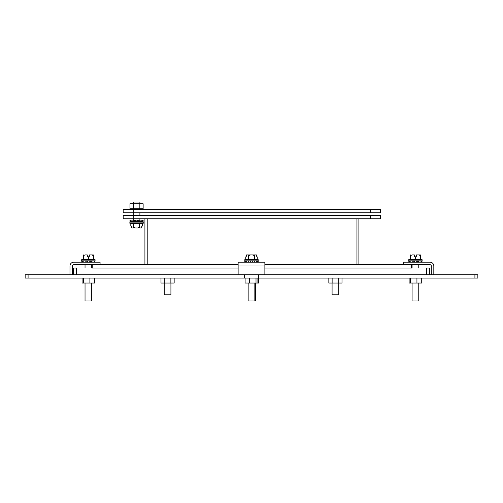 <?xml version="1.0" encoding="UTF-8"?>
<svg xmlns="http://www.w3.org/2000/svg" width="503" height="503" viewBox="0 0 503 503"><rect width="100%" height="100%" fill="white"/><g stroke="black" fill="none" stroke-linecap="round" stroke-linejoin="round"><path stroke-width="0.75" d="M409.121 278.09L409.121 283.038L421.728 283.038L421.728 278.09M416.937 278.09L416.937 283.038M410.637 283.038L410.637 278.09M245.099 278.09L245.099 283.038L258.705 283.038L258.705 278.09M82.083 278.09L82.083 283.038L94.683 283.038L94.683 278.09M89.899 283.038L89.899 278.09M83.599 283.038L83.599 278.09M342.002 283.038L342.009 278.09L342.002 283.038L338.714 283.038L338.714 278.09M73.614 274.745L73.614 268.055L76.55 268.055L76.55 274.745M426.45 274.745L426.45 268.055L429.386 268.055L429.386 274.745M28.086 278.09L28.086 274.745L25.15 274.745L25.15 278.09L477.85 278.09L477.85 274.745L474.914 274.745L474.914 278.09M258.592 278.09L258.592 274.745L474.914 274.745M258.592 274.745L244.408 274.745L244.408 278.09M28.086 274.745L244.408 274.745M238.126 264.71L92.256 264.71L92.256 268.055L238.126 268.055M264.874 268.055L411.548 268.055L411.548 264.71L264.874 264.71M370.592 218.761L123.185 218.761L123.185 215.416L370.592 215.416L370.592 218.761L380.626 218.761L380.626 215.416L370.592 215.416M142.594 221.433L143.129 221.433L143.129 220.1L142.594 220.1L142.594 221.433L141.154 221.433L141.154 220.1L142.594 220.1M130.516 221.433L130.516 220.1L129.981 220.1L129.981 221.433L141.154 221.433M141.154 220.1L139.752 220.1L139.752 221.433M138.74 221.433L138.74 220.1L139.752 220.1M137.426 221.433L137.426 220.1L138.74 220.1M137.426 220.1L135.684 220.1L135.684 221.433M134.37 221.433L134.37 220.1L135.684 220.1M133.358 221.433L133.358 220.1L134.37 220.1M133.358 220.1L131.956 220.1L131.956 221.433M130.516 220.1L131.956 220.1M129.981 221.433L129.981 220.1M133.264 203.784L129.975 203.784L129.975 208.732L133.264 208.732L133.264 203.784L143.135 203.784L143.135 208.732L139.847 208.732L139.847 203.784M139.847 208.732L133.264 208.732M139.897 203.784L139.897 202.043L133.213 202.043L133.213 203.784M133.213 208.732L133.213 209.399L380.626 209.399L380.626 212.744L133.213 212.744L133.213 220.1M133.213 221.433L133.213 222.106M143.242 222.106L129.868 222.106L129.868 223.269L143.242 223.269L143.242 222.106M142.921 223.269L142.305 223.804L139.432 223.804L139.74 223.269M130.189 223.269L130.805 223.804L133.679 223.804L133.679 227.331L135.546 228.004L137.564 228.004L139.432 227.331L139.432 223.804L133.679 223.804L133.37 223.269M141.689 226.664L142.305 225.998L141.689 226.664L141.689 227.985L141.11 228.004M142.305 225.998L142.305 223.804M139.432 227.331L140.362 228.004L141.374 228.004M131.736 228.004L132.748 228.004L133.679 227.331M130.805 223.804L130.805 225.998L131.421 226.664L130.805 225.998M132 228.004L131.421 227.985L131.421 226.664M135.546 228.004L137.564 228.004M356.967 264.71L356.967 218.761M358.89 218.761L358.89 264.71M356.941 218.761L356.941 264.71M144.914 218.761L144.914 264.71M328.843 278.09L328.843 283.038L338.714 283.038M332.131 283.038L332.131 278.09M160.991 283.038L160.991 278.09L160.998 283.038L174.157 283.038L174.157 278.09M170.869 283.038L170.869 278.09M164.286 283.038L164.286 278.09M238.126 265.999L264.874 265.999L264.874 262.17L238.126 262.17L238.126 274.745M264.874 265.999L264.874 274.745M338.764 294.802L338.777 283.038L338.764 294.802L332.081 294.802L332.081 283.038M164.236 294.802L164.236 283.038L164.223 294.802L170.919 294.802L170.919 283.038M255.65 283.038L255.65 300.957L248.155 300.957L248.155 283.038M244.867 262.17L244.867 260.837L258.19 260.837L258.133 262.17M258.19 262.17L258.19 259.674L244.81 259.674L244.81 262.17M257.869 259.674L257.253 259.139L257.253 256.945L256.631 256.272L257.253 256.945M245.747 256.945L246.369 256.272L245.747 256.945L245.747 259.139L245.131 259.674M245.747 259.139L248.627 259.139L248.319 259.674M257.253 259.139L254.373 259.139L254.373 255.606L252.512 254.939L250.488 254.939L248.627 255.606L248.627 259.139L254.373 259.139L254.681 259.674M246.369 256.272L246.369 254.958L246.942 254.939M248.627 255.606L247.696 254.939L246.684 254.939M256.631 256.272L256.631 254.958L255.304 254.939L254.373 255.606M252.512 254.939L255.304 254.939L252.512 254.939M247.696 254.939L250.488 254.939M246.646 262.17L246.646 260.837L245.627 260.837L245.627 262.17M250.28 262.17L250.28 260.837L248.627 260.837L248.627 262.17M254.373 262.17L254.373 260.837L252.72 260.837L252.72 262.17M257.373 262.17L257.373 260.837L256.354 260.837L256.354 262.17M248.18 260.837L248.18 262.17M250.664 260.837L250.664 262.17M252.336 260.837L252.336 262.17M254.82 260.837L254.82 262.17M257.901 283.038L257.901 278.09M256.014 283.038L256.014 278.09M249.614 283.038L249.614 278.09M123.185 209.399L133.213 209.399L133.213 212.744L123.185 212.744L123.185 209.399M433.825 274.745L433.825 265.999A3.823 3.823 0 0 0 430.002 262.17L403.733 262.17L403.733 264.71L430.002 264.71A1.283 1.283 0 0 1 431.285 265.999L431.285 274.745M412.083 283.038L412.083 300.957L418.766 300.957L418.766 283.038M415.421 260.837L422.111 260.837L422.111 259.674L408.738 259.674L408.738 260.837L415.421 260.837M410.442 259.139L415.421 259.139L415.421 256.945L414.353 256.272L414.353 254.939L412.058 254.939L410.442 255.606L410.442 254.939L410.442 259.139L409.907 259.674M420.936 259.674L420.401 259.139L415.421 259.139L415.421 259.674M415.421 256.945L416.49 256.272L416.49 254.939L417.037 254.939L416.49 254.958M420.401 259.139L420.401 255.606L418.792 254.939L417.037 254.939M420.401 254.939L420.401 255.606L420.401 254.939L418.792 254.939L420.106 254.939M413.812 254.939L414.353 254.939M409.385 262.17L409.385 260.837L408.851 260.837L408.851 262.17M412.227 262.17L412.227 260.837L410.825 260.837L410.825 262.17M416.289 262.17L416.289 260.837L414.554 260.837L414.554 262.17M420.024 262.17L420.024 260.837L418.615 260.837L418.615 262.17M421.998 260.837L421.998 262.17L421.998 260.837L421.457 260.837L421.457 262.17M413.24 260.837L413.24 262.17M417.609 260.837L417.609 262.17M72.52 274.745L72.52 265.999A1.283 1.283 0 0 1 73.803 264.71L100.072 264.71L100.072 262.17L73.803 262.17A3.823 3.823 0 0 0 69.98 265.999L69.98 274.745M85.038 283.038L85.038 300.957L91.728 300.957L91.728 283.038M81.693 260.837L95.067 260.837L95.067 259.674L81.693 259.674L81.693 260.837M88.383 259.674L88.383 259.139L93.363 259.139L93.898 259.674M86.767 254.939L85.02 254.939L83.404 255.606L83.404 254.939L83.404 259.139L82.869 259.674M87.315 254.958L87.315 256.272L88.383 256.945L89.452 256.272L89.452 254.939L89.999 254.939L89.452 254.958M88.383 256.945L88.383 259.139L83.404 259.139M93.363 259.139L93.363 255.606L91.747 254.939L89.999 254.939M93.363 254.939L93.363 255.606L93.363 254.939L91.747 254.939M93.061 254.939L91.753 254.939M82.347 262.17L82.347 260.837L81.807 260.837L81.807 262.17M85.189 262.17L85.189 260.837L83.781 260.837L83.781 262.17M89.251 262.17L89.251 260.837L87.516 260.837L87.516 262.17M92.986 262.17L92.986 260.837L91.577 260.837L91.577 262.17M94.96 260.837L94.96 262.17L94.96 260.837L94.419 260.837L94.419 262.17M86.202 260.837L86.202 262.17M90.565 260.837L90.565 262.17M147.8 264.71L147.8 218.761M370.592 209.399L370.592 212.744M139.897 208.732L139.897 209.399M139.897 212.744L139.897 215.416M139.897 218.761L139.897 220.1M139.897 221.433L139.897 222.106M254.845 300.957L254.845 283.038M418.766 268.055L418.766 264.71M412.083 268.055L412.083 264.71M91.728 268.055L91.728 264.71M85.038 268.055L85.038 264.71"/></g></svg>

